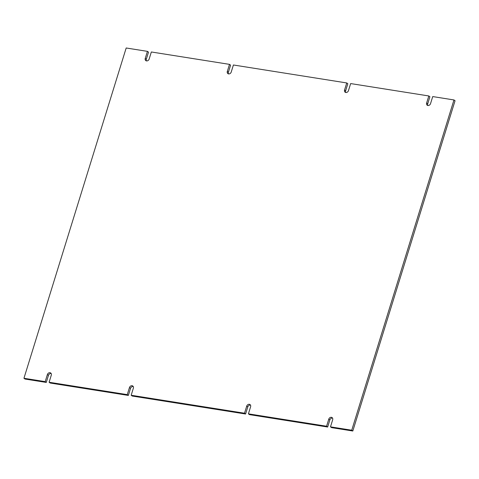 <?xml version="1.0" encoding="UTF-8"?>
<svg xmlns="http://www.w3.org/2000/svg" width="479" height="479" viewBox="0 0 479 479"><rect width="100%" height="100%" fill="white"/><g stroke="black" fill="none" stroke-linecap="round" stroke-linejoin="round"><path stroke-width="0.72" d="M227.315 71.431L228.399 72.221L230.585 65.156L229.501 64.366L227.315 71.431A2.335 1.91 126.2 0 0 227.89 73.622A2.335 1.91 126.2 0 0 231.225 72.048L233.411 64.988L346.742 82.951L347.826 83.741L345.64 90.806A2.335 1.91 -53.8 0 0 345.766 92.483M346.742 82.951L344.557 90.016A2.335 1.91 126.2 0 0 345.137 92.207A2.335 1.91 126.2 0 0 348.467 90.633L350.652 83.574L428.813 95.962L429.897 96.752L427.711 103.811A2.335 1.91 -53.8 0 0 427.837 105.494M428.813 95.962L426.627 103.021A2.335 1.91 126.2 0 0 427.208 105.218A2.335 1.91 126.2 0 0 430.537 103.644L432.723 96.578L453.966 99.949L455.05 100.74L352.813 431.01L331.57 427.639L330.486 426.849L332.671 419.79A2.335 1.91 126.2 0 0 332.097 417.598A2.335 1.91 126.2 0 0 328.768 419.167L326.576 426.232L248.415 413.844L250.601 406.779A2.335 1.91 126.2 0 0 250.026 404.587A2.335 1.91 126.2 0 0 246.697 406.162L244.512 413.221L131.174 395.259L133.36 388.194A2.335 1.91 126.2 0 0 132.779 386.002A2.335 1.91 126.2 0 0 129.45 387.577L127.264 394.636L49.103 382.248L51.289 375.189A2.335 1.91 126.2 0 0 50.708 372.991A2.335 1.91 126.2 0 0 47.379 374.566L45.194 381.631L23.95 378.26L126.187 47.99L147.43 51.361L145.245 58.42L146.329 59.21A2.335 1.91 -53.8 0 0 146.448 60.887M332.552 418.113A2.335 1.91 -53.8 0 0 329.845 419.963L327.66 427.023L249.499 414.634L248.415 413.844M250.481 405.102A2.335 1.91 -53.8 0 0 247.775 406.952L245.589 414.012L132.258 396.049L131.174 395.259M133.234 386.517A2.335 1.91 -53.8 0 0 130.533 388.367L128.348 395.426L50.187 383.038L49.103 382.248M51.163 373.506A2.335 1.91 -53.8 0 0 48.463 375.356L46.277 382.422L25.034 379.051L23.95 378.26M147.43 51.361L148.514 52.151L146.329 59.21M228.399 72.221A2.335 1.91 -53.8 0 0 228.519 73.898M145.245 58.42A2.335 1.91 126.2 0 0 145.82 60.611A2.335 1.91 126.2 0 0 149.155 59.037L151.34 51.977L229.501 64.366M46.277 382.422L45.194 381.631M128.348 395.426L127.264 394.636M245.589 414.012L244.512 413.221M327.66 427.023L326.576 426.232M352.813 431.01L351.73 430.22L330.486 426.849M453.966 99.949L351.73 430.22M344.557 90.016L345.64 90.806M48.463 375.356L47.379 374.566M130.533 388.367L129.45 387.577M247.775 406.952L246.697 406.162M329.845 419.963L328.768 419.167M426.627 103.021L427.711 103.811"/></g></svg>
